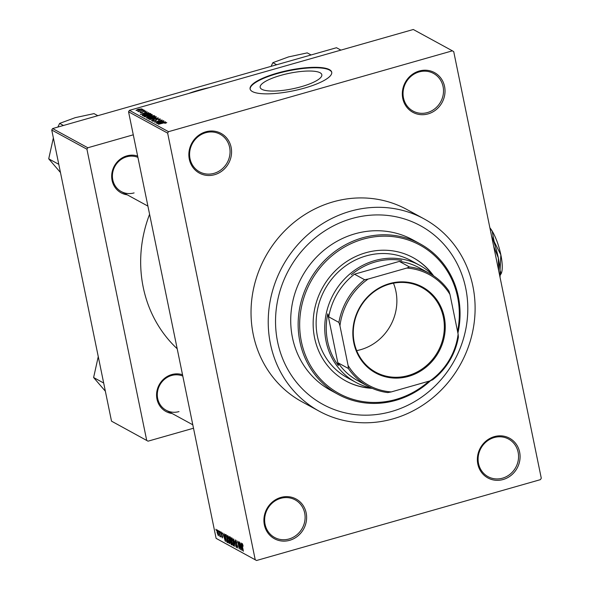 <?xml version="1.0" encoding="UTF-8"?>
<svg xmlns="http://www.w3.org/2000/svg" width="590" height="590" viewBox="0 0 590 590"><rect width="100%" height="100%" fill="white"/><g stroke="black" fill="none" stroke-linecap="round" stroke-linejoin="round"><path stroke-width="0.89" d="M428.067 113.9A22.619 20.975 -61.4 0 1 402.764 98.412A22.619 20.975 -61.4 0 1 419.269 71.014A22.619 20.975 -61.4 0 1 444.572 86.501A22.619 20.975 -61.4 0 1 428.067 113.9M419.106 71.928A21.424 19.868 118.6 0 0 403.302 90.167A21.424 19.868 118.6 0 0 413.015 111.053A21.424 19.868 118.6 0 0 427.448 112.557A21.424 19.868 118.6 0 0 443.252 94.319A21.424 19.868 118.6 0 0 433.539 73.433A21.424 19.868 118.6 0 0 419.106 71.928M503.123 479.523A22.619 20.975 -61.4 0 1 477.812 464.035A22.619 20.975 -61.4 0 1 494.317 436.637A22.619 20.975 -61.4 0 1 519.628 452.124A22.619 20.975 -61.4 0 1 503.123 479.523M494.162 437.551A21.424 19.868 118.6 0 0 478.357 455.79A21.424 19.868 118.6 0 0 488.07 476.676A21.424 19.868 118.6 0 0 502.496 478.18A21.424 19.868 118.6 0 0 518.3 459.949A21.424 19.868 118.6 0 0 508.595 439.056A21.424 19.868 118.6 0 0 494.162 437.551M289.668 540.315A22.619 20.975 -61.4 0 1 264.357 524.827A22.619 20.975 -61.4 0 1 280.862 497.436A22.619 20.975 -61.4 0 1 306.173 512.924A22.619 20.975 -61.4 0 1 289.668 540.315M280.707 498.351A21.424 19.868 118.6 0 0 264.903 516.582A21.424 19.868 118.6 0 0 274.608 537.475A21.424 19.868 118.6 0 0 289.041 538.972A21.424 19.868 118.6 0 0 304.846 520.741A21.424 19.868 118.6 0 0 295.133 499.848A21.424 19.868 118.6 0 0 280.707 498.351M214.613 174.692A22.619 20.975 -61.4 0 1 189.309 159.204A22.619 20.975 -61.4 0 1 205.814 131.806A22.619 20.975 -61.4 0 1 231.118 147.293A22.619 20.975 -61.4 0 1 214.613 174.692M205.652 132.728A21.424 19.868 118.6 0 0 189.847 150.959A21.424 19.868 118.6 0 0 199.56 171.845A21.424 19.868 118.6 0 0 213.993 173.349A21.424 19.868 118.6 0 0 229.798 155.118A21.424 19.868 118.6 0 0 220.085 134.225A21.424 19.868 118.6 0 0 205.652 132.728M209.177 87.637A41.669 10.502 -11.6 0 0 198.461 90.277A41.669 10.502 -11.6 0 0 188.726 93.456M301.335 86.678A31.477 7.936 168.4 0 1 260.168 87.372A31.477 7.936 168.4 0 1 280.663 75.402A31.477 7.936 168.4 0 1 321.83 74.716A31.477 7.936 168.4 0 1 301.335 86.678M277.219 73.123A41.669 10.502 -11.6 0 0 250.094 88.972A41.669 10.502 -11.6 0 0 304.588 88.058A41.669 10.502 -11.6 0 0 331.72 72.216A41.669 10.502 -11.6 0 0 277.219 73.123M331.757 72.437A41.669 10.502 -11.6 0 0 277.315 73.573A41.669 10.502 -11.6 0 0 250.145 89.193M127.234 194.818A20.237 18.769 -61.4 0 1 111.672 176.528A20.237 18.769 -61.4 0 1 126.85 155.878A20.237 18.769 -61.4 0 1 137.64 156.062M137.905 157.36A19.05 17.663 118.6 0 0 126.688 156.793A19.05 17.663 118.6 0 0 112.638 173.003A19.05 17.663 118.6 0 0 121.275 191.566A19.05 17.663 118.6 0 0 134.1 192.901M172.125 413.516A20.237 18.769 -61.4 0 1 156.564 395.226A20.237 18.769 -61.4 0 1 171.742 374.576A20.237 18.769 -61.4 0 1 182.531 374.761M182.797 376.059A19.05 17.663 118.6 0 0 171.579 375.491A19.05 17.663 118.6 0 0 157.537 391.701A19.05 17.663 118.6 0 0 166.166 410.264A19.05 17.663 118.6 0 0 178.991 411.599M392.977 418.871A109.519 101.569 118.6 0 0 473.755 325.673A109.519 101.569 118.6 0 0 424.122 218.912A109.519 101.569 118.6 0 0 350.357 211.235A109.519 101.569 118.6 0 0 269.578 304.425A109.519 101.569 118.6 0 0 319.212 411.193A109.519 101.569 118.6 0 0 392.977 418.871M424.122 218.912L406.923 209.524A109.519 101.569 118.6 0 0 333.158 201.846A109.519 101.569 118.6 0 0 252.38 295.044A109.519 101.569 118.6 0 0 302.014 401.805L319.212 411.193M351.861 218.566A101.782 94.393 118.6 0 0 276.791 305.178A101.782 94.393 118.6 0 0 322.922 404.401A101.782 94.393 118.6 0 0 391.472 411.532A101.782 94.393 118.6 0 0 466.543 324.928A101.782 94.393 118.6 0 0 420.419 225.705A101.782 94.393 118.6 0 0 351.861 218.566A101.782 94.393 118.6 0 0 276.791 305.178A101.782 94.393 118.6 0 0 322.922 404.401A101.782 94.393 118.6 0 0 391.472 411.532A101.782 94.393 118.6 0 0 466.543 324.928A101.782 94.393 118.6 0 0 420.419 225.705A101.782 94.393 118.6 0 0 351.861 218.566M452.39 50.829L413.295 29.5L129.424 110.352L168.519 131.681L452.39 50.829L453.725 51.647L541.281 478.21L540.418 479.648L256.539 560.5L216.11 538.353L256.539 560.5M217.15 529.813L218.455 533.168L218.374 535.764L217.083 532.468L217.002 529.783M219.215 531.029L220.645 536.907L220.21 535.86L220.122 536.716L219.819 536.28L219.215 531.029M219.923 535.698L220.269 535.086M221.147 531.988L222.135 534.171L221.302 532.8L221.147 533.508L222.607 536.612L222.378 537.947L221.464 535.993L222.201 537.121L222.378 536.598L220.926 533.522L220.977 531.959M221.663 532.696L221.147 533.508M222.201 537.121L222.585 536.539M225.594 534.51L226.324 534.909L227.947 542.807L226.826 542.062L225.476 537.992C224.945 535.705 224.989 534.547 225.594 534.51L225.336 534.452M229.643 536.716L230.41 537.136L232.032 545.035L231.258 544.614L230.166 542.254L229.37 536.657M233.633 538.899L236.236 547.328L233.965 539.894L234.473 546.37L233.633 538.899M238.943 541.79L240.816 549.828L238.198 542.778L239.252 548.973L237.63 541.074L240.241 548.11L238.943 541.79M242.586 544.179L243.124 546.17L242.261 544.327L242.114 544.776L243.405 551.244L242.062 545.743L242.077 543.412L242.586 544.179M242.601 544.231L242.114 544.776M168.519 131.681L167.649 133.126L128.554 111.79L216.11 538.353M167.649 133.126L255.212 559.681M241.03 542.925L242.151 550.558L239.474 542.085L240.44 544.703L241.295 545.175L241.03 542.925M236.229 540.661L235.55 541.871L237.586 546.237L237.32 548.014L236.089 545.241L237.121 547.085L237.084 545.226L235.307 541.753L235.609 539.88L236.981 542.999L235.617 540.757L236.192 540.595M237.121 547.085L237.704 546.996M232.674 539.378L233.478 542.225C233.994 544.496 233.957 545.706 233.367 545.853L231.575 541.273L231.243 538.574L231.708 537.755L232.674 539.378M228.588 537.151L229.392 539.998C229.901 542.262 229.864 543.471 229.281 543.626L227.489 539.046L227.157 536.34L227.622 535.521L228.588 537.151M224.252 533.773L225.38 541.406L222.703 532.932L223.662 535.55L224.525 536.015L224.252 533.773M219.93 531.42L220.409 532.682L219.93 531.42M218.219 530.484L218.706 531.752L218.219 530.484M215.874 529.208L216.353 530.469L215.874 529.208M142.736 109.393L141.637 109.703L142.773 109.585M144.439 110.323L143.341 110.632L144.484 110.514M148.769 112.683L140.302 114.46L147.212 111.834L145.391 112.749L146.246 113.221L148.805 112.867M144.351 116.754C144.174 116.237 145.169 115.684 147.353 115.102L150.362 114.445L152.257 114.504L151.763 115.234L149.366 116.119L144.218 116.606M148.437 118.981C148.26 118.465 149.263 117.919 151.438 117.329L156.343 116.732L155.849 117.462L153.452 118.354L148.304 118.833M160.318 119.232L158.467 120.05L159.322 119.106L157.501 119.202L155.207 120.921L152.39 121.134L153.938 120.072L153.282 120.876L155.686 120.515L155.782 119.8L157.235 119.077L160.406 119.033M159.529 119.696L159.322 119.106M153.275 121.26L153.171 120.766L153.356 121.26M155.738 120.751L155.782 119.8L155.959 120.67M165.539 121.835L157.08 123.612L163.991 120.987L162.162 121.901L163.024 122.373L165.584 122.027M166.564 122.757L164.853 123.369L165.805 122.639L164.957 122.661L158.349 124.306L163.578 122.816L166.764 122.617M165.915 123.03L165.805 122.639M163.459 120.699L156.003 123.022L160.864 120.552L154.44 122.174L162.139 119.977L157.294 122.454L163.496 120.891M158.15 117.801L151.423 120.53L157.383 118.133L149.668 119.571L158.194 118.007M146.453 117.816L147.707 116.886L151.136 115.854L154.152 115.625L154.927 116.046L147.227 118.236L146.283 117.646M150.111 113.413L150.841 113.811L143.134 116.009L142.19 115.367L145.273 114.01L150.111 113.413L150.229 113.988M145.841 111.245L144.587 111.812L144.963 111.186L143.761 111.252L142.153 112.484L139.992 112.631L141.017 111.857L140.781 112.395L141.784 112.38L143.37 111.156L145.9 111.097M145.118 111.628L144.963 111.186M141.364 111.967L140.848 112.727M143.731 109.932L138.377 111.665L139.026 111.274L137.736 111.399L143.768 110.131M141.836 109.047L139.579 109.998L135.988 110.441L138.134 109.253L141.888 108.899M340.887 50.12L336.484 47.724L52.613 128.568L87.799 147.766L86.929 149.211L51.743 130.014L111.51 421.157L148.031 441.173L111.51 421.157M86.929 149.211L146.696 440.354M193.505 428.222L148.031 441.173M133.281 134.815L87.799 147.766M149.587 214.281A126.186 117.019 118.6 0 0 177.192 348.756M51.743 130.014L52.613 128.568M128.554 111.79L129.424 110.352M162.331 122.705L162.162 121.901M159.566 123.096L162.044 122.58L161.35 122.204L157.995 123.45L159.61 123.281M149.344 119.114L149.241 118.62L153.216 118.214L155.443 116.99L150.03 118.029L149.418 119.114M155.642 117.572L155.443 116.99M147.876 117.845L150.177 117.189L148.075 116.99L147.441 117.609L147.913 118.037M147.382 118.192L147.22 117.417L147.552 118.14M151.077 116.931L153.776 116.164L151.394 115.987L150.583 116.665L151.114 117.13M150.708 117.248L150.406 116.496L150.568 117.285M145.258 116.886L145.155 116.392L149.13 115.979L151.357 114.762L145.944 115.795L145.332 116.886M151.549 115.338L151.357 114.762M143.79 115.611L149.69 113.936L147.493 113.664L145.516 114.15L143.149 115.139L143.827 115.81M143.459 115.913L143.149 115.139M145.553 113.553L145.391 112.749M142.795 113.944L145.265 113.428L144.572 113.051L141.216 114.298L142.832 114.128M136.814 110.537L136.733 110.153L139.328 109.858L140.981 109.017L138.436 109.379L136.858 110.537M141.121 109.475L140.981 109.017M241.642 548.221L241.406 546.045L240.713 545.669L241.834 549.651L241.878 548.154M241.561 545.425L240.713 545.669M236.487 543.715L236.066 543.832M232.187 538.301L231.243 538.574M232.32 538.559L231.9 538.677L231.833 541.436L233.175 544.931L233.839 544.813M233.175 544.931L233.227 542.077L231.752 538.648L232.29 538.493M231.907 544.43L231.258 544.614M230.705 540.573L230.1 540.75M231.597 543.98L231.11 541.62L230.402 541.296L231.162 543.744L231.804 543.921M231.243 541.192L230.425 541.288M230.919 540.698L230.351 537.925L229.591 537.593L230.432 540.425L231.132 540.632M230.476 537.453L229.591 537.593M228.094 536.074L227.157 536.34M228.234 536.325L227.814 536.45L227.74 539.201L229.09 542.704L229.753 542.586M229.09 542.704L229.141 539.843L227.666 536.421L228.205 536.266M227.74 541.804L226.826 542.062M227.718 541.686L226.265 535.698L225.572 535.396L226.376 535.167M226.405 535.285L225.432 536.258L225.727 538.139L226.678 541.155L227.511 541.745M224.864 539.068L224.628 536.893L223.935 536.517L225.056 540.499L225.1 539.002M224.783 536.273L223.935 536.517M220.232 536.163L219.819 536.28M217.666 530.528L217.319 532.549L218.212 534.946L218.713 534.842M218.212 534.946L218.204 533.036L217.238 530.617L217.651 530.499M433.606 275.855A70.24 65.136 118.6 0 0 413.125 257.66A70.24 65.136 118.6 0 0 365.822 252.734A70.24 65.136 118.6 0 0 314.02 312.501A70.24 65.136 118.6 0 0 345.851 380.97A70.24 65.136 118.6 0 0 372.231 388.345M432.994 275.346A70.24 65.136 118.6 0 0 412.934 257.557M457.567 331.455A84.525 78.382 118.6 0 0 363.042 239.193A84.525 78.382 118.6 0 0 301.372 341.566A84.525 78.382 118.6 0 0 395.934 399.437A84.525 78.382 118.6 0 0 428.967 381.184M430.589 380.646A85.712 79.488 -61.4 0 1 395.779 400.352A85.712 79.488 -61.4 0 1 338.048 394.349A85.712 79.488 -61.4 0 1 299.204 310.79A85.712 79.488 -61.4 0 1 362.422 237.851A85.712 79.488 -61.4 0 1 420.146 243.862A85.712 79.488 -61.4 0 1 457.914 333.129M420.146 243.862L412.72 239.806A85.712 79.488 118.6 0 0 354.988 233.802A85.712 79.488 118.6 0 0 291.777 306.734A85.712 79.488 118.6 0 0 330.621 390.292L338.048 394.349M371.914 388.198A66.663 61.825 -61.4 0 1 355.77 382.32L347.171 377.622A66.663 61.825 -61.4 0 1 316.955 312.634A66.663 61.825 -61.4 0 1 366.125 255.913A66.663 61.825 -61.4 0 1 411.024 260.581L419.63 265.279A66.663 61.825 -61.4 0 1 433.311 275.663M345.651 380.867A70.24 65.136 118.6 0 0 371.471 388.109M311.063 54.966L307.243 52.879L288.495 56.92L272.868 62.673L276.688 64.752M271.09 66.346L272.868 62.673M353.816 342.864A48.926 45.371 -61.4 0 1 389.518 283.606A48.926 45.371 -61.4 0 1 444.263 317.103A48.926 45.371 -61.4 0 1 408.56 376.361A48.926 45.371 -61.4 0 1 353.816 342.864M443.363 317.162A48.21 44.715 118.6 0 0 421.894 287.529A48.21 44.715 118.6 0 0 372.224 293.171A48.21 44.715 118.6 0 0 354.243 342.547A48.21 44.715 118.6 0 0 375.712 372.179A48.21 44.715 118.6 0 0 425.383 366.538A48.21 44.715 118.6 0 0 443.363 317.162M356.677 350.615A48.21 44.715 118.6 0 0 395.897 291.268A48.21 44.715 118.6 0 0 393.464 283.193M406.798 268.052L409.504 266.953A64.281 59.612 -61.4 0 1 429.432 273.34L419.269 267.794A64.281 59.612 118.6 0 0 399.342 261.407L354.457 274.188A64.281 59.612 118.6 0 0 328.741 316.874L327.767 313.821A65.475 60.718 118.6 0 0 327.575 341.249A65.475 60.718 118.6 0 0 338.38 365.535L338.188 362.909A64.281 59.612 118.6 0 0 357.695 380.653L367.858 386.199A64.281 59.612 -61.4 0 1 348.358 368.455L348.093 365.49A63.093 58.513 118.6 0 0 391.281 391.915L429.963 380.897A63.093 58.513 118.6 0 0 458.12 334.154L449.978 294.476A63.093 58.513 118.6 0 0 406.798 268.052L368.116 279.07A63.093 58.513 118.6 0 0 339.951 325.813L348.093 365.49M355.77 382.32A66.663 61.825 -61.4 0 1 326.086 341.344A66.663 61.825 -61.4 0 1 350.947 273.074A66.663 61.825 -61.4 0 1 419.63 265.279M327.767 313.821L338.38 365.535M401.716 260.404A65.475 60.718 118.6 0 0 351.301 274.763M338.188 362.909L348.358 368.455M339.951 325.813L338.911 322.42A64.281 59.612 -61.4 0 1 364.62 279.734L368.116 279.07M328.741 316.874L338.911 322.42M391.281 391.915L387.785 392.586A64.281 59.612 -61.4 0 1 367.858 386.199M458.12 334.154L458.386 337.119A64.281 59.612 -61.4 0 1 432.669 379.798L429.963 380.897M429.432 273.34A64.281 59.612 -61.4 0 1 448.938 291.084L449.978 294.476M354.457 274.188L364.62 279.734M399.342 261.407L409.504 266.953M97.822 115.692L94.009 113.612L75.255 117.653L59.634 123.406L63.447 125.486M57.857 127.079L59.634 123.406M58.786 164.322L48.719 158.828L53.366 137.927M60.468 172.516L48.719 158.828M103.678 383.021L93.611 377.526L98.265 356.626M105.359 391.214L93.611 377.526M489.958 228.183L492.149 231.037L494.177 241.612L500.858 254.88L500.047 270.286L501.124 273.76L500.136 275.176M494.177 241.612L493.808 241.716M491.529 235.838A34.522 9.543 74.1 0 1 498.314 257.882A34.522 9.543 74.1 0 1 500.01 277.145M493.683 246.318L498.314 257.882L498.683 270.655M489.884 227.799A26.189 7.242 74.1 0 1 492.149 231.037A26.189 7.242 74.1 0 1 500.858 254.88A26.189 7.242 74.1 0 1 501.131 273.738A26.189 7.242 74.1 0 1 501.102 273.812M154.278 116.23L154.152 115.625M142.301 112.432L142.205 111.953M236.951 544.378L236.583 544.481M227.836 542.262L227.246 542.424M222.253 535.477L221.847 535.595M140.715 112.321L140.796 112.734M242.188 544.319L242.593 544.201M221.191 532.777L221.641 532.652M121.275 191.566L147.913 206.102M192.805 424.8L166.166 410.264"/></g></svg>
